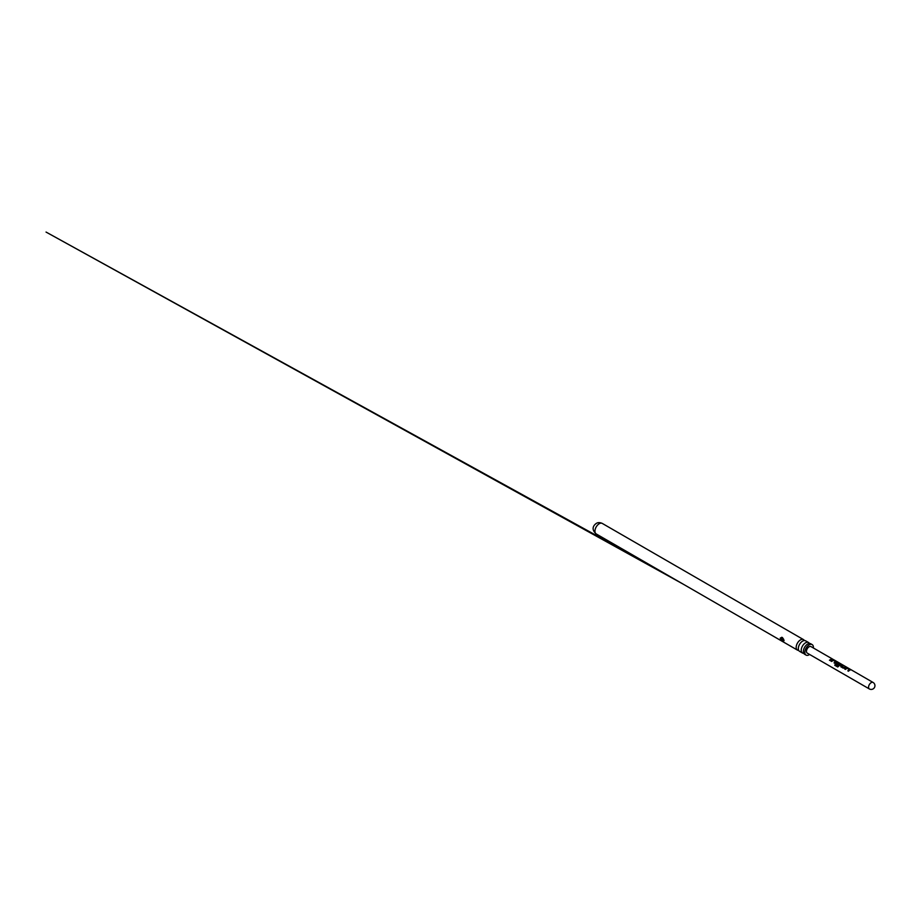 <?xml version="1.0" encoding="UTF-8"?>
<svg xmlns="http://www.w3.org/2000/svg" width="921" height="921" viewBox="0 0 921 921"><rect width="100%" height="100%" fill="white"/><g stroke="black" fill="none" stroke-linecap="round" stroke-linejoin="round"><path stroke-width="1.38" d="M833.091 659.401L832.469 659.079L833.091 659.401M808.557 642.524L805.645 640.843A6.067 3.5 120 0 0 802.605 641.143A6.067 3.5 120 0 0 798.645 646.484A6.067 3.5 120 0 0 799.578 651.343L802.49 653.024A6.067 3.5 -60 0 1 801.558 648.165A6.067 3.5 -60 0 1 805.518 642.823A6.067 3.5 -60 0 1 808.557 642.524A6.067 3.5 -60 0 1 809.432 643.468M812.138 644.596L810.687 643.756A6.067 3.5 120 0 0 807.659 644.055A6.067 3.5 120 0 0 803.699 649.397A6.067 3.5 120 0 0 804.62 654.255L806.082 655.096A6.067 3.5 -60 0 1 805.15 650.238A6.067 3.5 -60 0 1 809.11 644.896A6.067 3.5 -60 0 1 812.138 644.596A6.067 3.5 -60 0 1 813.37 647.981M844.764 669.083L846.353 667.909L847.665 668.151L850.141 670.097M847.85 670.868L849.358 669.625L847.078 668.255L845.443 669.429L844.73 669.014L845.904 668.024L850.164 669.475L848.517 671.202L847.815 670.799L849.358 669.625M840.838 666.816L841.31 665.469L843.118 665.538M841.621 666.056L843.901 667.437L846.238 667.207L843.268 668.174L840.804 666.746L840.815 665.722L842.45 665.02L843.152 665.423L841.633 666.136L843.912 667.518L846.203 667.311M836.245 664.156L837.177 662.602L840.965 664.801M837.799 667L834.829 665.296L835.289 664.478L838.087 666.09L840.102 664.271L837.35 663.085L838.95 664.582L838.237 665.261L836.21 664.099L836.222 663.062L838.513 662.752L840.988 664.168L837.73 666.988L834.76 665.273L835.243 664.432L838.029 666.044L840.102 664.271M836.947 663.35L838.973 664.663M830.995 661.128L832.584 659.954L836.372 662.141M834.081 662.913L835.589 661.669L833.309 660.311L831.663 661.474L830.961 661.059L832.135 660.069L836.395 661.52L834.748 663.258L834.046 662.844L835.589 661.669M829.487 660.265L831.721 658.952L832.423 659.367M832.411 658.976L810.987 646.6A3.742 2.164 120 0 0 809.11 646.784A3.742 2.164 120 0 0 806.669 650.088A3.742 2.164 120 0 0 807.233 653.093L869.332 688.931A3.742 2.164 -60 0 1 868.561 687.227A3.742 2.164 -60 0 1 871.208 682.634A3.742 2.164 -60 0 1 873.073 682.449L833.286 659.471M840.804 666.746L840.827 665.802M836.21 664.099L836.233 663.155M831.329 659.609L830.155 660.599L829.453 660.196L831.755 658.849L832.469 659.252L831.329 659.609M784.036 640.256L781.837 637.286L780.202 638.161C781.814 640.889 783.092 641.58 784.036 640.256L783.955 640.786M781.917 638.334C782.493 637.965 783.057 638.288 783.644 639.324C783.08 639.704 782.505 639.37 781.917 638.334A1.658 0.921 -1.8 0 0 780.202 638.161M798.703 650.387A6.067 3.5 -60 0 1 797.448 650.111A6.067 3.5 -60 0 1 796.515 645.253A6.067 3.5 -60 0 1 800.476 639.911A6.067 3.5 -60 0 1 803.503 639.611A6.067 3.5 -60 0 1 804.378 640.556M809.628 654.463A6.067 3.5 -60 0 1 809.11 654.796A6.067 3.5 -60 0 1 806.082 655.096M803.745 653.3A6.067 3.5 -60 0 1 802.49 653.024M596.198 533.927A6.067 3.5 -60 0 1 595.277 529.068A6.067 3.5 -60 0 1 599.237 523.727A6.067 3.5 -60 0 1 602.265 523.416C599.893 522.368 597.89 522.368 596.267 523.427C593.561 525.338 590.822 529.138 596.198 533.927L797.448 650.111M782.643 637.712L781.768 637.263M651.251 565.713L46.05 232.069L682.991 584.029M803.503 639.611L602.265 523.416M869.332 688.931A3.742 3.742 0 0 0 874.443 687.561A3.742 3.742 0 0 0 873.073 682.449"/></g></svg>
